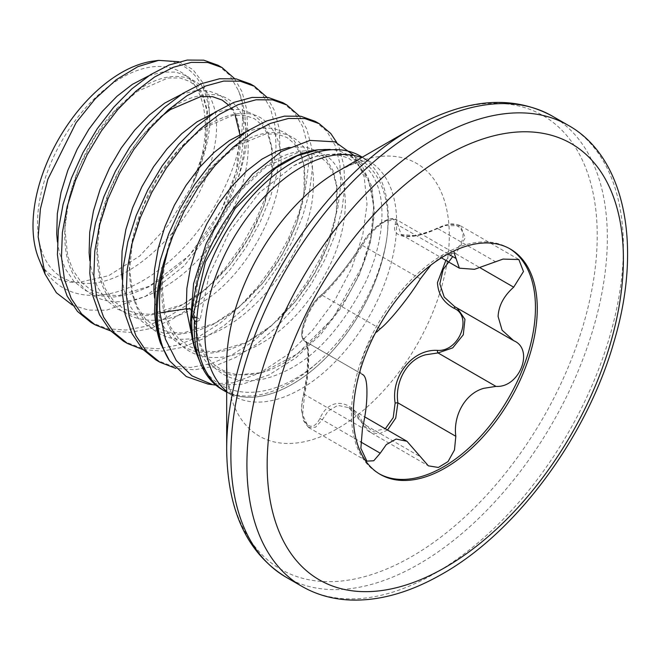 <?xml version="1.0" encoding="UTF-8"?>
<svg xmlns="http://www.w3.org/2000/svg" width="660" height="660" viewBox="0 0 660 660"><rect width="100%" height="100%" fill="white"/><g stroke="black" fill="none" stroke-linecap="round" stroke-linejoin="round"><path stroke-width="0.49" stroke-dasharray="3.3 2.47" d="M197.662 356.375C214.615 401.932 269.453 404.258 317.147 362.942C352.242 332.516 380.209 282.224 386.793 238.54A135.688 78.342 -60 0 1 322.459 361.259A135.688 78.342 -60 0 1 226.636 392.098M317.147 362.942A135.688 78.342 -60 0 1 222.346 389.689M215.803 385.102L242.443 384.211L269.214 374.83L295.952 357.753L320.974 334.174L342.565 305.827L359.387 274.593L370.285 242.773L374.525 212.743L371.778 186.376L362.208 166.13L351.763 156.445L341.162 151.651A130.862 75.553 -60 0 0 317.625 149.845M207.941 384.062L233.096 382.792L260.123 372.834L287.191 354.948L312.584 330.322L334.595 300.679L351.697 268.199L362.728 235.257L367.018 204.179L364.18 176.789L354.313 155.867L362.208 166.13M315.2 121.349L326.774 131.208L335.115 145.431L339.859 163.441L340.791 184.536L337.837 207.867L331.064 232.535L320.702 257.557L307.098 281.944L290.755 304.747L272.242 325.066L252.244 342.094L231.487 355.154L210.73 363.718L190.74 367.447L172.227 366.168L155.875 359.906M336.707 142.461L339.158 147.766L343.909 165.775L344.842 186.871L341.88 210.21L335.115 234.869L324.745 259.891L311.149 284.278L294.797 307.082L276.292 327.401L256.295 344.429L235.537 357.489L214.78 366.061L194.782 369.781L175.948 368.428M218.039 65.257L229.614 75.116L238.441 90.56C241.205 97.564 242.665 105.517 242.822 114.427A142.552 82.302 -60 0 1 243.655 128.923A142.552 82.302 -60 0 1 216.802 223.542L184.107 265.93L145.505 296.398L106.433 310.233L88.473 310.084L72.468 305.143M234.605 78.631L242.005 91.674L246.749 109.684L247.681 130.779C246.955 146.479 243.49 163.094 237.303 180.642A143.129 82.632 120 0 0 245.586 129.566A143.129 82.632 120 0 0 238.441 90.56M250.429 83.952L262.003 93.811L270.344 108.034L275.088 126.043L276.02 147.139L273.067 170.478L266.293 195.137L255.931 220.16L242.327 244.547L225.984 267.349L207.471 287.669L187.473 304.697L166.716 317.757L145.959 326.329L125.961 330.049L107.456 328.771L91.105 322.509M266.995 97.325L274.387 110.368L279.139 128.386L280.071 149.474L277.109 172.813L270.344 197.472L259.974 222.494L246.378 246.889L230.026 269.692L211.522 290.004L191.524 307.032L170.767 320.092L150.01 328.663L130.012 332.392L110.558 330.891M282.81 102.655L294.385 112.513L302.725 126.728L307.477 144.746L308.41 165.833L305.448 189.172L298.675 213.84L288.313 238.854L274.717 263.249L258.365 286.052L239.861 306.364L219.862 323.392L199.105 336.451L178.349 345.023L158.35 348.752L139.838 347.465L123.494 341.203M299.376 116.028L306.776 129.071L311.52 147.081L312.452 168.176L309.499 191.507L302.725 216.175L292.363 241.189L278.767 265.584L262.416 288.387L243.903 308.707L223.905 325.726L203.156 338.795L182.399 347.358L162.401 351.087L142.939 349.594M178.926 61.735L192.877 69.514L203.065 82.954L208.874 101.31L209.839 124.748A125.045 72.196 120 0 0 209.839 123.692A125.045 72.196 120 0 0 152.971 61.149M38.825 258.86A125.045 72.196 120 0 0 43.725 268.331C64.993 304.606 115.071 303.823 159.019 269.767C203.428 237.039 237.724 175.84 242.088 128.683L242.822 114.427M209.839 124.748C208.164 142.857 202.983 161.486 194.296 180.642L191.26 186.994L168.481 224.986L139.788 255.94L108.686 275.682L78.54 282.472L76.494 282.48C63.121 282.447 52.198 277.728 43.725 268.331M194.296 180.642A118.635 68.491 120 0 0 205.31 126.307A118.635 68.491 120 0 0 121.424 77.88A118.635 68.491 120 0 0 37.538 223.171A118.635 68.491 120 0 0 76.494 282.48M224.557 390.893A135.622 78.301 120 0 0 292.363 384.17A135.622 78.301 120 0 0 387.007 236.701L386.793 238.54M411.947 128.543L411.947 128.535A262.02 151.28 120 0 1 597.226 235.504A262.02 151.28 120 0 1 411.947 556.421A262.02 151.28 120 0 1 226.677 449.443M445.863 260.378L453.865 251.716C473.088 235.455 459.178 215.746 437.489 228.426C412.673 240.826 390.736 238.804 395.134 224.639C398.665 210.334 370.912 226.38 362.389 243.548C351.351 261.616 329.365 288.956 320.034 296.233C310.382 301.686 296.522 337.433 303.658 338.44C306.727 339.892 308.228 346.153 308.179 357.209C308.228 368.932 306.727 381.496 303.658 394.911C296.522 418.159 310.414 437.852 320.034 418.209C329.439 396.907 351.442 398.97 362.389 421.987L372.496 431.491L385.325 428.777M509.413 248.531A130.102 75.116 120 0 0 508.505 247.995A130.102 75.116 120 0 0 408.251 282.851A130.102 75.116 120 0 0 351.458 413.779A130.102 75.116 120 0 0 378.403 473.335A130.102 75.116 120 0 0 379.318 473.855M362.505 374.459C355.996 373.618 365.854 342.664 376.827 331.955M387.527 430.048L378.815 434.032L370.219 432.275L348.76 407.665L337.796 405.355L328.201 411.015L322.303 419.743L315.587 427.193L308.608 427.49L302.626 414.703L304.573 394.523C310.027 369.847 310.051 341.756 304.573 341.014L362.315 374.368M303.658 394.911A2.145 0.487 13.9 0 1 303.526 394.68L306.966 375.226L307.915 353.248C306.817 339.405 305.027 342.177 304.887 341.171L304.573 341.014C297.66 339.842 307.436 308.979 318.755 298.427L322.303 295.317C330.709 288.387 351.73 262.251 362.431 245.396C367.834 235.702 375.292 227.774 384.788 221.62L395.975 219.367C394.597 217.709 385.514 218.633 378.733 224.895C373.445 228.665 366.284 237.253 365.632 238.441L362.051 243.862A2.145 1.295 -149.8 0 1 362.389 243.548M453.865 251.716L455.755 253.729L465.251 237.88L460.548 225.86L444.964 225.563L438.026 228.5L416.278 235.694L401.14 234.547L395.983 219.367L454.146 252.953L443.074 255.272L430.922 265.072M513.686 340.684L455.755 307.238A2.145 1.204 -62 0 0 455.722 307.213L514.288 341.014M303.658 338.44A2.145 2.079 -66.4 0 0 304.573 341.014L362.134 374.245M380.234 328.762L322.303 295.317A2.145 1.881 -126.8 0 0 320.578 295.523L320.578 295.523A2.145 1.881 -126.8 0 0 320.034 296.233M308.566 427.457L303.666 421.096L301.785 411.46C301.24 409.464 301.826 403.87 303.526 394.68A2.145 0.487 13.9 0 1 304.573 394.523L362.505 427.969M420.37 278.842L362.431 245.396A2.145 1.295 -149.8 0 1 362.051 243.862C347.861 266.046 332.533 284.914 320.578 295.523C313.764 301.603 308.269 310.48 304.111 322.162C300.869 331.823 300.96 338.077 304.367 340.906M320.034 418.209A2.145 1.213 -152.1 0 0 322.303 419.743L360.575 441.845M448.107 253.91L397.889 224.92A2.145 1.832 10.6 0 0 395.134 224.639M362.389 421.987A2.145 0.965 -26.6 0 0 361.985 423.035A2.145 0.965 -26.6 0 0 362.431 423.332L420.37 456.778M495.957 261.954L437.489 228.426M456.332 307.552L455.722 307.213A2.145 1.204 -62 0 0 455.59 307.164M360.178 155.983A135.622 78.301 -60 0 1 387.007 236.701C392.543 189.948 372.908 155.149 339.314 153.549L317.254 155.941L293.725 165.767L259.281 192.827L229.589 231.322L208.865 275.814L200.079 320.009A6.608 3.572 3 0 0 196.927 317.716M216.802 223.542C225.283 209.525 232.114 195.228 237.303 180.642M190.493 321.824L194.593 312.37L190.443 308.946M196.655 321.742L200.079 320.009M226.677 391.363A135.622 78.301 120 0 0 232.963 395.744A135.622 78.301 120 0 0 300.778 389.029A135.622 78.301 120 0 0 389.375 269.511A135.622 78.301 120 0 0 368.585 160.834A135.622 78.301 120 0 0 361.647 157.575M226.677 392.114L233.558 396.165L231.627 393.03C228.929 388.839 227.279 379.178 226.677 364.039A157.426 90.89 120 0 0 337.986 428.315A157.426 90.89 120 0 0 449.303 235.504A157.426 90.89 120 0 0 337.986 171.237L350.287 165.132C357.415 162.418 362.513 161.056 365.59 161.032L369.253 161.139L362.299 157.204M286.003 577.162A266.211 153.697 120 0 0 419.108 563.97A266.211 153.697 120 0 0 593.018 329.381A266.211 153.697 120 0 0 552.214 116.061M302.049 586.427A266.211 153.697 120 0 0 435.154 573.235A266.211 153.697 120 0 0 609.073 338.646A266.211 153.697 120 0 0 568.26 125.326M455.755 253.729L480.463 267.993M289.154 147.362L305.299 146.891L316.973 151L326.362 159.052L333.085 170.701L336.831 185.493L337.433 202.834L334.81 222.024L329.035 242.319L320.29 262.903L308.872 282.967L295.185 301.719L279.708 318.417L262.993 332.392L245.66 343.093L228.319 350.072L211.612 353.05L196.136 351.895L182.44 346.615L171.023 337.392L162.277 324.572L156.502 308.608L154.58 298.039M246.04 131.843L259.462 128.197L272.918 128.188L284.584 132.305L293.98 140.349L300.696 152.006L304.45 166.798L305.044 184.14L302.428 203.329L296.653 223.616L287.909 244.208L276.49 264.272L262.796 283.024L247.318 299.722L230.612 313.698L213.271 324.39L195.938 331.378L179.231 334.356L163.746 333.193L150.059 327.913L138.641 318.697L129.896 305.877L124.121 289.913L122.199 279.345M213.65 113.149L227.081 109.502L240.529 109.494L252.202 113.602L261.591 121.654L268.315 133.312L272.06 148.104L272.662 165.437L270.039 184.635L264.264 204.922L255.519 225.505L244.101 245.57L230.414 264.322L214.929 281.02L198.223 294.995L180.889 305.695L163.548 312.675L146.842 315.661L131.365 314.498L117.67 309.218L106.252 300.003L97.507 287.174L91.732 271.219L89.809 260.642M181.269 94.446L194.692 90.799L208.148 90.791L219.813 94.908L229.21 102.952L235.925 114.609L239.679 129.401L240.273 146.743L237.658 165.932L231.883 186.227L223.138 206.811L211.72 226.875L198.025 245.627L182.548 262.325L165.841 276.301L148.5 287.001L131.167 293.98L114.452 296.959L98.975 295.804L85.288 290.524L73.871 281.3L65.125 268.48L59.35 252.516L57.428 241.948M148.88 75.751L162.302 72.105L175.758 72.097L187.432 76.205L196.82 84.257L203.544 95.915L207.289 110.707L207.892 128.04L205.268 147.238L199.493 167.524L193.281 182.804M193.825 345.386L208.7 365.186L231.709 375.4L261.987 372.628L297.19 354.024L332.953 318.128L362.101 266.434L370.953 236.569L373.7 206.167L368.173 178.002L351.763 156.445M339.314 153.549C396.553 164.777 386.422 238.532 365.079 283.082C341.327 328.498 314.251 358.091 283.849 371.844C226.248 399.052 193.801 359.452 194.37 313.475C188.628 246.683 251.245 155.719 299.945 151.569C350.452 141.331 362.563 220.325 316.973 287.644C274.725 356.887 193.504 382.008 170.379 329.249C146.297 286.135 175.065 197.315 222.247 157.039C268.768 113.289 317.881 130.845 313.145 188.81C312.13 251.708 242.773 338.778 187.325 339.034C136.645 344.124 114.023 279.13 140.662 212.503C167.178 136.727 243.177 88.96 269.692 126.324C300.143 158.383 266.392 258.646 206.316 299.673C153.731 339.916 98.546 318.854 97.21 257.384C91.468 190.591 154.094 99.627 202.785 95.477C253.3 85.239 265.411 164.233 219.813 231.553C182.02 292.784 111.837 322.162 81.964 285.978C44.764 250.024 71.767 145.868 125.095 100.947C177.499 51.2 230.249 81.65 213.361 151.907C201.366 218.534 128.477 292.537 78.54 282.472M378.403 473.335L380.226 474.391M348.727 407.649L364.79 416.922M348.752 407.674C351.879 408.54 356.293 413.655 361.985 423.035C364.7 427.87 367.447 430.947 370.219 432.267L428.381 465.853M460.581 225.868L518.859 259.512M401.132 234.556L441.416 257.812M304.887 341.171L362.018 374.154M308.608 427.498L366.886 461.142M508.505 247.995L510.329 249.043M401.082 234.523C401.808 236.725 418.539 237.897 437.497 228.013L448.156 224.35C450.013 223.789 456.159 223.443 460.548 225.86M191.268 186.994L205.392 146.248L206.935 111.012L203.181 97.375L197.389 87.788L189.956 81.485L179.974 77.954L167.838 78.028L137.156 91.468L115.219 110.764L95.263 136.595L79.282 166.749L68.83 198.619L64.911 229.012L67.642 255.635L72.798 269.89L81.015 281.977L90.816 289.897L103.752 294.805L118.643 295.614L149.275 286.291L189.098 255.667L221.116 210.705L236.297 171.484L239.893 134.541M235.141 115.104L231.726 109.04M230.893 107.877L228.286 104.849M160.908 116.779L140.572 137.511L122.661 163.457L108.751 192.67L100.048 222.841L97.276 249.851L99.866 273.669L105.352 288.923L113.157 300.407L123.42 308.723L136.414 313.558L150.538 314.35L182.374 304.623L207.067 287.95L230.068 264.676L249.389 236.874L263.455 207.034L271.615 174.999L271.565 147.568L268.01 134.896L262.218 125.251L254.463 118.726L244.835 115.368L232.749 115.401L202.265 128.626L179.47 148.714L158.87 175.824L142.684 207.43L132.619 240.587L129.665 268.637L132.47 293.238L137.635 307.42L145.431 318.986L155.677 327.343L168.638 332.219L182.696 333.061L214.335 323.54L239.588 306.537L263.06 282.645L282.637 254.075L296.637 223.525L304.07 193.116L304.062 166.947L300.556 153.986L294.5 143.831L287.059 137.552L277.06 134.038L265.567 134.038L237.336 145.53L213.997 165.14L192.687 192.266L175.824 224.293L165.248 258.101L162.055 286.572L164.761 311.57L170.288 326.634L178.109 338.011L187.902 345.947L200.821 350.881L215.68 351.714L246.213 342.499L271.557 325.578L295.152 301.694L314.853 273.075L328.952 242.418L336.443 211.918L336.451 185.674L332.953 172.706L326.898 162.533L319.457 156.255L309.466 152.732L297.297 152.831L266.491 166.402L237.88 193.421L213.889 230.579L198.627 272.349L194.593 312.37M317.295 149.886L317.922 149.804M293.716 165.767C305.432 159.225 316.305 155.545 326.337 154.712C333.25 153.739 340.849 155.034 349.132 158.606L359.576 166.535L368.404 180.923C372.743 191.639 374.319 204.88 373.131 220.63C370.507 285.632 302.396 371.629 250.412 374.418C240.306 375.524 231.462 374.278 223.872 370.681C214.12 366.209 206.58 358.034 201.234 346.17C197.093 336.74 194.873 325.495 194.593 312.452"/><path stroke-width="0.99" d="M226.636 392.098A135.688 78.342 -60 0 1 224.524 390.943A135.688 78.342 -60 0 1 196.416 328.828A135.688 78.342 -60 0 1 196.606 321.766L196.655 321.742A135.622 78.301 120 0 0 224.557 390.893L226.677 392.114M224.524 390.943L222.346 389.689A135.688 78.342 -60 0 1 200.557 363.462A135.688 78.342 -60 0 1 194.246 327.575A135.688 78.342 -60 0 1 194.436 320.504L192.794 317.147L205.408 261.888L235.199 208.362L275.69 168.069L297.182 155.793L317.922 149.804L330.165 149.416M353.983 155.438L335 141.834L309.961 140.407L281.515 151.437L252.697 173.926L226.595 205.706L206.126 243.581L193.586 283.668L190.493 321.824C190.921 334.917 193.314 346.434 197.662 356.375A130.862 75.553 -60 0 1 191.746 322.187A130.862 75.553 -60 0 1 317.295 149.886A130.862 75.553 -60 0 1 317.625 149.845M190.443 308.946L186.268 308.806L159.91 312.881L165.404 339.091L176.253 360.508L191.977 375.862L211.761 384.318M169.529 360.805L160.594 343.431A143.129 82.632 -60 0 1 156.115 311.635A143.129 82.632 -60 0 1 167.863 250.189L162.344 272.399A142.915 82.508 120 0 0 157.212 312.089A142.915 82.508 120 0 0 169.529 360.805L186.293 376.555L207.941 384.062M160.594 343.431C157.105 333.647 155.092 322.748 154.572 310.745L155.504 286.234L160.256 260.403L168.597 234.217L180.172 208.659L194.494 184.685L210.977 163.201L228.954 145.002L247.681 130.779L266.417 121.036L284.386 116.143L300.877 116.259L315.2 121.349L319.242 123.684L330.817 133.543L336.707 142.461M167.863 250.189L172.639 236.552L184.214 210.994L198.536 187.019L215.028 165.536L232.996 147.345L251.732 133.114L270.46 123.379L288.436 118.478L304.92 118.594L319.242 123.684M110.558 330.891L95.156 324.844L91.105 322.509L77.509 311.479L67.147 296.092L60.373 276.911L57.42 254.653L58.352 230.142L63.096 204.311L71.437 178.126L83.011 152.567L97.334 128.593L113.817 107.11L131.794 88.91L150.529 74.679L169.257 64.944L187.234 60.052L203.717 60.159L218.039 65.257L222.09 67.592L234.605 78.631M95.156 324.844L81.559 313.813L71.189 298.427L64.424 279.246L61.462 256.988L62.395 232.477L67.147 206.646L75.487 180.46L87.062 154.902L101.384 130.927L117.868 109.444L135.844 91.245L154.572 77.022L173.308 67.279L191.276 62.386L207.768 62.502L222.09 67.592M142.939 349.594L127.545 343.538L123.494 341.203L109.898 330.182L99.528 314.787L92.763 295.606L89.801 273.347L90.733 248.845L95.485 223.006L103.826 196.82L115.393 171.262L129.723 147.287L146.206 125.804L164.183 107.613L182.911 93.382L201.646 83.638L219.615 78.746L236.099 78.862L250.429 83.952L254.471 86.295L266.995 97.325M127.545 343.538L113.941 332.516L103.579 317.13L96.805 297.94L93.852 275.682L94.784 251.179L99.528 225.349L107.869 199.155L119.444 173.596L133.765 149.63L150.257 128.139L168.226 109.948L186.962 95.716L205.689 85.981L223.666 81.081L240.149 81.197L254.471 86.295M175.948 368.428L159.926 362.241L155.875 359.906L142.28 348.876L131.917 333.49L125.144 314.308L122.191 292.042L123.123 267.539L127.867 241.709L136.207 215.523L147.782 189.956L162.104 165.99L178.588 144.499L196.564 126.307L215.3 112.076L234.028 102.341L252.004 97.441L268.488 97.556L282.81 102.655L286.861 104.989L299.376 116.028M159.926 362.241L146.33 351.211L135.968 335.825L129.195 316.643L126.233 294.385L127.165 269.874L131.917 244.043L140.258 217.858L151.833 192.299L166.155 168.325L182.638 146.842L200.615 128.642L219.343 114.411L238.078 104.676L256.047 99.784L272.539 99.891L286.861 104.989M158.639 60.373L152.971 61.149A125.045 72.196 120 0 0 33 225.786A125.045 72.196 120 0 0 38.825 258.86L45.086 274.18L38.148 236.882L40.417 208.807L47.85 179.256L76.106 122.653L95.287 98.728L116.308 79.687L137.89 66.635L158.639 60.373L178.926 61.735M72.468 305.143L56.413 292.776L45.086 274.172M196.655 321.742A135.622 78.301 -60 0 1 292.363 162.698A135.622 78.301 -60 0 1 360.178 155.983L362.299 157.204M226.677 449.443L226.677 364.039A157.426 90.89 120 0 1 337.986 171.237L411.947 128.535A262.02 151.28 120 0 0 226.677 449.443C227.362 510.634 247.137 553.204 286.003 577.162L302.049 586.427C316.033 594.462 331.567 598.966 348.661 599.948C378.37 601.409 409.588 592.738 442.315 573.944C516.904 531.902 587.614 435.773 614.27 340.799C642.749 245.19 624.698 156.626 568.26 125.326A266.211 153.697 120 0 0 435.154 138.509A266.211 153.697 120 0 0 261.245 373.098A266.211 153.697 120 0 0 302.049 586.427M385.325 428.777L393.212 417.64L395.134 403.087C390.761 376.117 412.813 348.81 437.489 350.394C459.236 351.928 473.071 316.165 453.865 308.195C443.504 302.519 438.034 293.98 437.464 282.562L445.863 260.378M353.281 414.835A130.102 75.116 120 0 0 380.226 474.391A130.102 75.116 120 0 0 480.48 439.535A130.102 75.116 120 0 0 537.273 308.608A130.102 75.116 120 0 0 510.329 249.043A130.102 75.116 120 0 0 410.075 283.899A130.102 75.116 120 0 0 353.281 414.835M379.318 473.855A130.102 75.116 120 0 0 479.259 437.852A130.102 75.116 120 0 0 535.45 307.552A130.102 75.116 120 0 0 509.413 248.531M362.018 374.154L362.505 374.459C365.483 375.812 366.96 381.736 366.935 392.213C366.96 403.342 365.483 415.255 362.505 427.969L360.855 448.313L366.886 461.134L373.766 460.762L380.234 453.197L386.323 444.568L396.082 439.04L406.972 441.276L428.381 465.853L438.38 467.453L448.049 461.563L454.459 450.013L455.829 436.301C452.991 416.155 464.821 393.533 483.722 388.336L495.957 386.38C519.478 388.146 534.6 349.288 513.686 340.684L502.095 330.19L498.094 316.486C498.646 305.704 503.844 295.936 513.686 287.174L523.471 271.54L518.851 259.528L503.035 259.091L474.515 269.313L459.385 268.183L454.146 252.953M514.288 341.014L513.686 340.684M430.922 265.072L420.37 278.842C410.05 296.043 389.169 322.014 380.234 328.762L376.827 331.955M457.264 308.129L464.962 319.349L463.279 334.801L452.727 347.861L438.026 352.935L425.601 354.783C406.502 359.675 394.713 382.519 397.889 402.856L395.719 418.118L387.527 430.048M452.71 256.567L443.083 269.635L439.824 283.907L444.213 297.058L454.682 306.636L512.647 340.106M395.134 403.087A2.145 0.429 174.4 0 1 397.889 402.856L455.829 436.301M437.489 350.394A2.145 1.015 -90.2 0 0 438.026 352.935L495.957 386.38M455.59 307.164A2.145 1.204 -62 0 0 453.865 308.195M159.91 312.881C159.011 300.094 159.819 286.605 162.344 272.399M197.662 356.375L200.557 363.462M196.927 317.716A6.608 3.572 3 0 0 192.794 317.147M196.606 321.766L194.436 320.504M361.647 157.575A135.622 78.301 120 0 0 300.778 167.557A135.622 78.301 120 0 0 214.071 281.028A135.622 78.301 120 0 0 226.677 391.363M337.986 171.237L411.947 128.535C465.284 98.538 512.036 94.38 552.214 116.061A266.211 153.697 120 0 0 419.108 129.244A266.211 153.697 120 0 0 245.198 363.833A266.211 153.697 120 0 0 286.003 577.162M445.277 156.04A251.905 145.439 120 0 0 267.16 464.558A251.905 145.439 120 0 0 445.277 567.394A251.905 145.439 120 0 0 623.395 258.877A251.905 145.439 120 0 0 445.277 156.04M360.575 441.845L380.234 453.197M480.463 267.993L513.686 287.174M448.107 253.91L455.829 258.365M193.825 345.386L186.268 308.806L186.871 288.436L190.616 266.978L197.34 245.231L206.728 223.996L218.402 204.072L231.858 186.211L246.543 171.064L261.855 159.2L277.167 151.041L289.154 147.362M154.58 298.039L153.887 290.103L154.481 269.742L158.235 248.284L164.95 226.528L174.347 205.293L186.013 185.377L199.468 167.508L214.153 152.369L229.465 140.498L246.04 131.843M122.199 279.345L121.498 271.409L122.1 251.047L125.845 229.589L132.569 207.834L141.958 186.599L153.631 166.675L167.079 148.813L181.764 133.667L197.076 121.803L213.65 113.149M89.809 260.642L89.116 252.706L89.71 232.345L93.464 210.886L100.18 189.131L109.576 167.904L121.242 147.98L134.698 130.119L149.383 114.972L164.695 103.1L181.269 94.446M57.428 241.948L56.727 234.011L57.329 213.65L61.075 192.192L67.799 170.437L77.187 149.201L88.861 129.286L102.308 111.416L116.993 96.269L132.305 84.406L148.88 75.751M215.803 385.102L207.941 384.054M364.79 416.922L406.972 441.276M441.416 257.812L459.377 268.183M552.214 116.061L568.26 125.326M239.893 134.541L235.141 115.104M231.726 109.04L230.893 107.877M228.286 104.849L222.164 100.081L212.57 96.69L200.541 96.674L170.338 109.618L160.908 116.779"/></g></svg>
